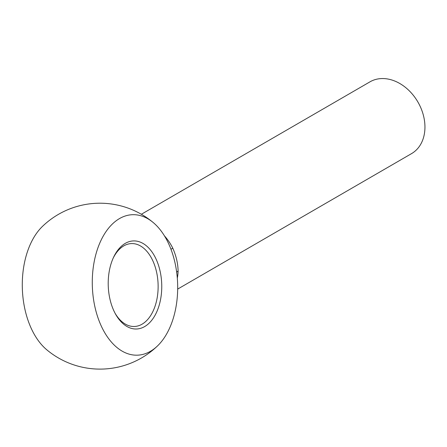 <?xml version="1.0" encoding="UTF-8"?>
<svg xmlns="http://www.w3.org/2000/svg" width="447" height="447" viewBox="0 0 447 447"><rect width="100%" height="100%" fill="white"/><g stroke="black" fill="none" stroke-linecap="round" stroke-linejoin="round"><path stroke-width="0.67" d="M115.069 313.241A41.476 25.177 88 0 0 134.34 326.483A41.476 25.177 88 0 0 156.422 271.424A41.476 25.177 88 0 0 131.507 243.581A41.476 25.177 88 0 0 113.186 258.115M153.304 222.617A82.952 82.952 0 0 0 42.443 226.417A70.274 42.661 88 0 0 22.35 288.823A70.274 42.661 88 0 0 46.667 349.705A82.952 82.952 0 0 0 157.54 345.894A70.274 42.661 88 0 0 177.018 275.061A70.274 42.661 88 0 0 171.095 249.599A70.274 42.661 88 0 0 153.304 222.617A70.274 42.661 88 0 0 92.345 286.454A70.274 42.661 88 0 0 157.551 345.883M110.018 299.429A44.069 26.753 -92 0 1 113.588 257.243A44.069 26.753 -92 0 1 152.259 252.337A44.069 26.753 -92 0 1 154.444 316.336A44.069 26.753 -92 0 1 115.527 314.079A44.069 26.753 -92 0 1 110.018 299.429M177.677 289.086L411.558 153.612A41.476 31.351 -120.1 0 0 417.895 102.005A41.476 31.351 -120.1 0 0 369.982 81.835L141.358 214.264M170.983 249.297A10.37 0.592 153.7 0 1 172.777 248.163C176.179 255.874 177.956 263.512 178.107 271.078A10.37 4.274 1.4 0 0 176.688 272.29M164.457 235.887A41.476 31.351 59.9 0 1 172.777 248.163M178.107 271.078A41.476 31.351 59.9 0 1 177.308 278.084"/></g></svg>
